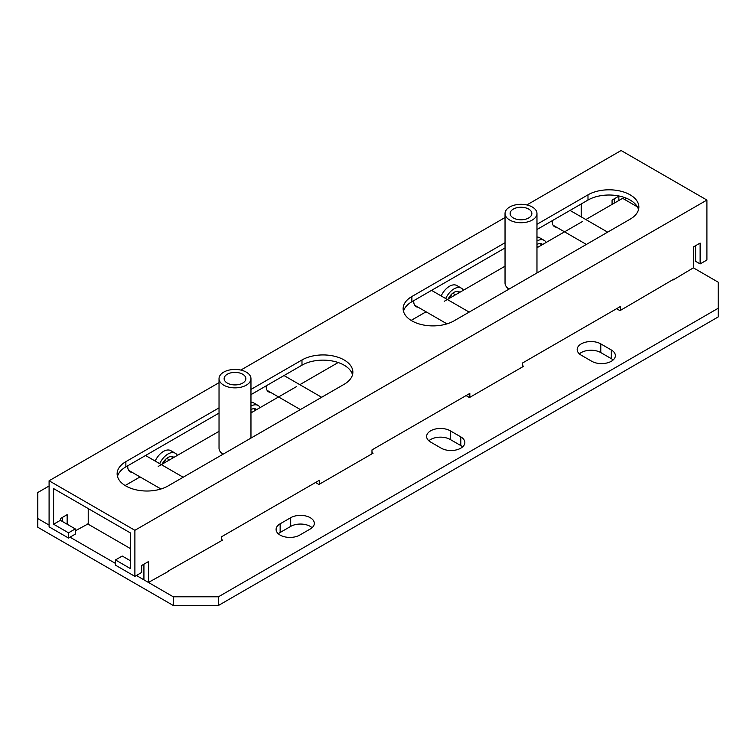 <?xml version="1.0" encoding="UTF-8"?>
<svg xmlns="http://www.w3.org/2000/svg" width="756" height="756" viewBox="0 0 756 756"><rect width="100%" height="100%" fill="white"/><g stroke="black" fill="none" stroke-linecap="round" stroke-linejoin="round"><path stroke-width="1.13" d="M509.714 207.002A15.97 9.214 180 0 1 527.112 205.008A15.97 9.214 180 0 1 536.968 213.523A15.97 9.214 180 0 1 532.29 220.043A15.97 9.214 0 0 1 514.893 222.037A15.97 9.214 0 0 1 505.036 213.523A15.97 9.214 0 0 1 509.714 207.002M528.68 217.955A10.858 6.265 0 0 0 531.865 213.523A10.858 6.265 0 0 0 525.155 207.73A10.858 6.265 0 0 0 513.324 209.091A10.858 6.265 180 0 0 510.149 213.523A10.858 6.265 180 0 0 516.849 219.316A10.858 6.265 180 0 0 528.68 217.955M508.986 289.123A15.97 9.214 180 0 1 505.036 283.056L505.036 213.523M250.964 438.093L250.964 378.652A15.97 9.214 0 0 1 246.286 385.173A15.97 9.214 180 0 1 228.888 387.166A15.97 9.214 180 0 1 219.032 378.652L219.032 448.176A15.97 9.214 0 0 0 222.982 454.243M219.032 378.652A15.97 9.214 180 0 1 223.71 372.132A15.97 9.214 0 0 1 241.107 370.138A15.97 9.214 0 0 1 250.964 378.652M227.32 374.22A10.858 6.265 0 0 0 224.135 378.652A10.858 6.265 0 0 0 230.845 384.445A10.858 6.265 0 0 0 242.676 383.084A10.858 6.265 180 0 0 245.851 378.652A10.858 6.265 180 0 0 239.151 372.859A10.858 6.265 180 0 0 227.32 374.22M637.374 206.842L622.613 198.318L585.843 219.552M582.725 221.347L536.968 247.76M505.036 266.197L444.235 301.304M426.063 311.793L411.132 320.412M338.197 362.521L299.83 384.672M296.711 386.477L250.964 412.889M219.032 431.326L158.221 466.433M140.058 476.923L125.118 485.541M130.372 548.554L88.225 524.22L88.225 508.58M469.826 397.335L469.826 393.422L371.98 449.914L371.98 453.827M87.479 524.22L75.279 530.835M67.152 524.229L67.152 514.666L60.376 518.578L60.376 520.317L75.279 528.917L75.279 534.133L68.513 538.045L49.093 526.828L49.093 480.769L134.889 530.306L706.907 200.056L621.111 150.52L526.837 204.942M168.758 571.158L148.441 582.451L143.923 579.843L143.923 564.203M620.355 310.433L620.355 306.52L522.509 363.012L522.509 366.915M695.624 245.681L695.624 261.33L700.132 263.929L700.132 243.073L693.365 246.985L693.365 267.841L673.038 280.013M134.889 530.306L134.889 576.365L115.47 565.157L115.47 559.941L122.245 556.038L130.372 560.725M115.47 559.941L130.372 568.55L130.372 532.914L53.61 488.593L53.61 524.22L68.513 532.829L75.279 528.917M148.441 582.451L148.441 561.595L141.665 565.507L141.665 572.462L134.889 576.365M505.036 242.733L411.869 296.522A29.805 17.208 0 0 0 403.137 308.694A29.805 17.208 0 0 0 421.536 324.589A29.805 17.208 0 0 0 454.016 320.856L630.135 219.174A29.805 17.208 0 0 0 638.867 207.012A29.805 17.208 0 0 0 620.468 191.107A29.805 17.208 0 0 0 587.988 194.84L536.968 224.296M403.487 311.302A29.805 17.208 180 0 1 411.869 301.738L505.036 247.949M536.968 229.512L587.988 200.056A29.805 17.208 180 0 1 618.342 195.87A29.805 17.208 180 0 1 638.527 209.61M219.032 407.862L125.865 461.651A29.805 17.208 0 0 0 117.133 473.814A29.805 17.208 0 0 0 135.532 489.708A29.805 17.208 0 0 0 168.012 485.985L344.131 384.303A29.805 17.208 0 0 0 352.863 372.132A29.805 17.208 0 0 0 334.464 356.237A29.805 17.208 0 0 0 301.984 359.969L250.964 389.425M250.964 394.641L301.984 365.176A29.805 17.208 180 0 1 332.338 360.999A29.805 17.208 180 0 1 352.513 374.74M117.473 476.422A29.805 17.208 180 0 1 125.865 466.868L219.032 413.069M505.036 217.53L240.824 370.071M219.032 382.659L49.093 480.769M60.376 520.317L53.61 524.22M68.513 532.829L68.513 538.045M62.635 521.621L62.635 517.274M614.335 203.099L614.335 198.752M221.451 540.738L221.451 536.826L319.297 480.334L319.297 484.246M700.132 263.929L706.907 260.026L706.907 200.056M612.077 204.404L612.077 200.056L618.852 196.144L618.852 200.491M625.628 200.056L625.628 197.911M299.726 535.087A13.835 7.985 180 0 1 280.155 535.087A13.835 7.985 180 0 1 276.101 529.436A13.835 7.985 180 0 1 280.155 523.785L290.691 517.709A13.835 7.985 180 0 1 305.774 515.97A13.835 7.985 180 0 1 314.316 523.35A13.835 7.985 180 0 1 310.262 529.002L299.726 535.087M673.794 279.144L619.977 310.65L616.594 308.694M522.509 365.62L523.643 366.263L469.448 397.552L466.065 395.596M371.98 452.523L373.105 453.175L318.919 484.464L315.526 482.508M88.225 523.785L86.723 524.22M221.451 539.434L222.576 540.086L168.012 571.158M591.75 361.274L581.213 355.188A13.835 7.985 180 0 1 577.168 349.537A13.835 7.985 180 0 1 585.702 342.156A13.835 7.985 180 0 1 600.784 343.885L611.32 349.971A13.835 7.985 180 0 1 615.375 355.622A13.835 7.985 180 0 1 606.832 363.003A13.835 7.985 180 0 1 591.75 361.274M441.22 448.176L430.684 442.099A13.835 7.985 180 0 1 426.63 436.448A13.835 7.985 180 0 1 435.172 429.068A13.835 7.985 180 0 1 450.255 430.797L460.791 436.883A13.835 7.985 180 0 1 464.845 442.534A13.835 7.985 180 0 1 456.303 449.914A13.835 7.985 180 0 1 441.22 448.176M49.093 485.985L37.8 492.506L37.8 518.578L49.093 525.089M70.015 537.176L115.47 563.418M136.401 575.496L173.275 596.796L218.437 596.796L718.2 308.259L718.2 282.186L693.365 267.841M312.086 527.697A13.835 7.985 0 0 0 290.691 526.393L280.155 532.479A13.835 7.985 0 0 0 278.331 533.783M613.154 359.969A13.835 7.985 0 0 0 611.32 358.665L600.784 352.579A13.835 7.985 0 0 0 579.389 353.884M462.615 446.872A13.835 7.985 0 0 0 460.791 445.567L450.255 439.491A13.835 7.985 0 0 0 428.86 440.795M718.2 308.259L718.2 316.944L218.437 605.48L173.275 605.48L37.8 527.263L37.8 518.578M173.275 605.48L173.275 596.796M218.437 596.796L218.437 605.48M541.513 245.142L540.398 243.555M458.722 292.941L457.597 291.353M255.5 410.262L254.385 408.684M172.708 458.07L171.593 456.482M536.968 240.984A14.685 8.477 -60 0 1 544.15 240.351A14.685 8.477 -60 0 1 546.163 242.459M544.15 240.351L539.642 237.743A14.685 8.477 120 0 0 536.968 237.053M542.638 244.49A10.433 6.02 120 0 0 542.024 244.037A10.433 6.02 120 0 0 536.968 244.462M445.681 298.535A14.685 8.477 -60 0 1 454.016 288.877A14.685 8.477 -60 0 1 461.358 288.149A14.685 8.477 -60 0 1 463.371 290.257M461.358 288.149L456.851 285.541A14.685 8.477 120 0 0 449.499 286.269A14.685 8.477 -60 0 0 441.164 295.927M459.846 292.288A10.433 6.02 120 0 0 459.232 291.835A10.433 6.02 120 0 0 454.016 292.355A10.433 6.02 120 0 0 448.185 299.017M250.964 406.114A14.685 8.477 -60 0 1 258.146 405.471A14.685 8.477 -60 0 1 260.159 407.578M258.146 405.471L253.629 402.863A14.685 8.477 120 0 0 250.964 402.183M256.634 409.61A10.433 6.02 120 0 0 256.019 409.157A10.433 6.02 120 0 0 250.964 409.591M159.667 463.664A14.685 8.477 -60 0 1 168.012 453.997A14.685 8.477 -60 0 1 175.354 453.269A14.685 8.477 -60 0 1 177.367 455.377M175.354 453.269L170.837 450.67A14.685 8.477 120 0 0 163.494 451.398A14.685 8.477 -60 0 0 155.15 461.056M173.842 457.408A10.433 6.02 120 0 0 173.228 456.964A10.433 6.02 120 0 0 168.012 457.474A10.433 6.02 120 0 0 162.181 464.146M581.213 216.877L581.213 203.969M556.52 227.206A11.179 6.454 -60 0 1 554.554 226.677A11.179 6.454 -60 0 1 552.239 221.565L552.239 220.695M418.04 307.163A11.179 6.454 -60 0 1 416.065 306.634A11.179 6.454 -60 0 1 413.749 301.521L413.749 300.652M270.516 392.326A11.179 6.454 -60 0 1 268.55 391.806A11.179 6.454 -60 0 1 266.235 386.694L266.235 385.825M132.026 472.283A11.179 6.454 -60 0 1 130.06 471.763A11.179 6.454 -60 0 1 127.745 466.65L127.745 465.781M411.869 301.738L411.869 296.522M587.988 200.056L587.988 194.84M301.984 359.969L301.984 365.176M125.865 461.651L125.865 466.868M611.32 349.971L611.32 358.665M600.784 343.885L600.784 352.579M290.691 517.709L290.691 526.393M280.155 523.785L280.155 532.479M460.791 436.883L460.791 445.567M450.255 430.797L450.255 439.491M537.62 247.392L536.968 246.352M454.828 295.19L453.222 292.855M449.499 298.261L452.116 293.744M251.606 412.511L250.964 411.481M168.815 460.319L167.218 457.985M163.494 463.39L166.103 458.864M536.968 272.963L536.968 213.523M145.539 455.499L183.169 477.234M128.614 470.317L160.971 489M284.029 375.552L321.659 397.278M267.104 390.361L300.368 409.563M446.976 323.87L414.628 305.188M469.174 312.105L431.544 290.38M586.382 244.443L553.118 225.241M607.663 232.149L570.033 210.423"/></g></svg>
